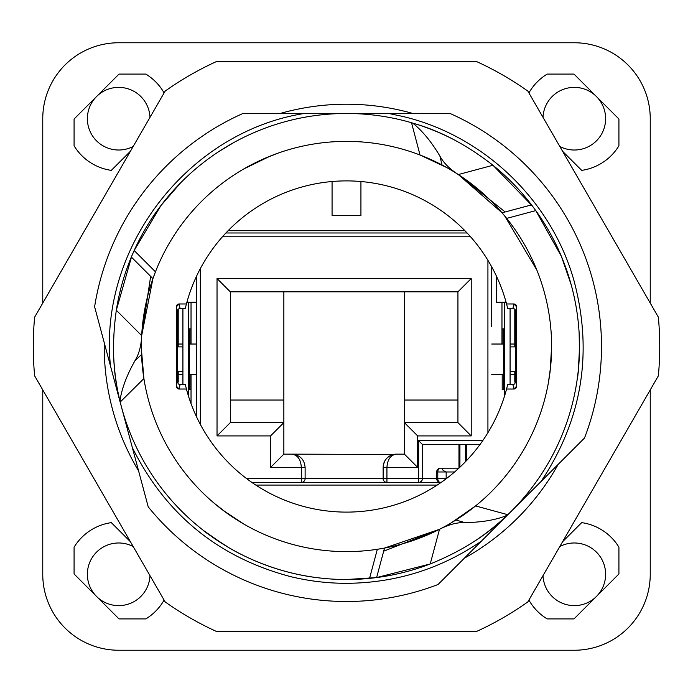 <?xml version="1.0" encoding="UTF-8"?>
<svg xmlns="http://www.w3.org/2000/svg" width="693" height="693" viewBox="0 0 693 693"><rect width="100%" height="100%" fill="white"/><g stroke="black" fill="none" stroke-linecap="round" stroke-linejoin="round"><path stroke-width="1.04" d="M541.138 481.41L584.502 438.037A254.998 254.998 0 0 0 450.069 113.479L388.738 113.479L402.382 116.363C483.48 135.274 551.489 200.346 573.951 280.535C593.182 352.425 582.241 419.378 541.138 481.41L481.41 541.138C440.731 568.918 395.755 582.978 346.5 583.324C327.607 583.307 308.983 581.08 290.618 576.637C218.416 557.484 165.653 514.475 132.346 447.609L148.224 506.852A254.998 254.998 0 0 0 438.037 584.502L481.41 541.138M304.262 113.479L242.931 113.479A254.998 254.998 0 0 0 94.612 306.774L110.482 366.017C98.129 248.397 187.457 131.982 304.262 113.479L346.5 113.479A233.021 233.021 0 0 1 411.529 122.73L420.036 155.015L446.881 167.628M446.465 525.606L439.501 529.322L384.511 548.068L377.339 549.289L369.542 578.378A233.021 233.021 0 0 1 120.201 402.061L143.901 378.551A205.119 205.119 0 0 0 475.563 505.925L451.221 522.869M141.407 343.52L141.667 335.629L152.928 278.638L155.466 271.812L134.165 250.519A233.021 233.021 0 0 1 346.5 113.479L388.738 113.479M455.899 520.01L464.726 522.591C480.509 522.418 493.962 520.287 505.093 516.207L507.77 514.7L475.563 505.925A205.119 205.119 0 0 0 420.036 155.015A205.119 205.119 0 0 0 143.901 378.551L141.398 349.003M506.574 303.967L513.825 303.967L512.941 308.394L507.692 308.394L506.574 303.967A165.636 165.636 0 0 0 186.426 303.967L185.308 308.394L180.059 308.394L178.214 309.078L177.217 311.244L177.217 333.827L178.214 333.827L178.214 309.078M515.783 311.244L516.666 306.817A2.859 2.85 101.3 0 0 513.825 303.967L516.666 306.817L516.666 386.183A2.859 2.85 78.7 0 1 513.825 389.033L516.666 386.183L515.453 380.093L515.783 311.244L514.786 309.078L512.941 308.394M186.426 389.033L185.308 384.606L180.059 384.606L178.214 383.922L177.547 380.093L176.334 386.183A2.859 2.85 101.3 0 0 179.175 389.033L186.426 389.033A165.636 165.636 0 0 0 506.574 389.033L513.825 389.033L512.941 384.606L514.786 383.922L515.453 380.093M180.059 384.606L179.175 389.033L176.334 386.183L176.334 306.817L177.217 311.244M180.059 308.394L179.175 303.967A2.859 2.85 78.7 0 0 176.334 306.817L179.175 303.967L186.426 303.967M152.936 278.638L131.332 257.042L134.165 250.519L160.958 205.526L180.908 182.554M243.945 168.867L270.296 156.064M277.001 153.517L261.867 159.659M150.65 276.351L141.667 335.629C141.259 345.764 138.99 354.166 134.884 360.845C127.148 374.592 122.263 387.309 120.236 398.995L119.239 397.999C112.812 371.717 111.833 342.472 116.311 310.265L131.861 255.778M141.537 354.487L134.884 360.845M120.201 402.061L120.236 398.995M384.511 548.068L376.611 577.572L346.5 579.521M317.195 577.676L317.177 577.676C297.262 575.251 277.174 569.897 256.921 561.616M242.013 554.781C226.828 547.609 206.765 533.359 203.716 530.656C202.434 530.327 210.837 536.01 228.941 547.695L227.053 546.578M223.059 544.144L203.162 530.223M119.915 400.909L119.239 397.999A233.021 233.021 0 0 1 113.773 358.194M252.971 133.073L258.402 130.769M234.312 142.256L218.364 151.871M243.945 524.133L223.328 510.516L214.12 503.179L227.009 513.218M383.679 551.186L439.501 529.322C448.484 524.618 456.895 522.375 464.726 522.591M451.628 170.374L458.333 174.549L502.053 212.794L506.696 218.399L535.793 210.603A233.021 233.021 0 0 1 507.77 514.7M504.686 215.921L536.824 270.001M506.574 389.033L507.692 384.606L512.941 384.606M505.171 211.963L458.333 174.549L492.974 165.263C467.325 145.287 441.51 131.514 415.531 123.934L411.529 122.73M502.053 212.794L531.557 204.894A233.021 233.021 0 0 0 492.974 165.263L532.389 205.977M531.557 204.894L535.793 210.603L561.365 256.306L571.283 285.066M578.101 372.193L577.278 378.776M579.521 347.713C578.447 369.23 577.737 379.348 577.373 378.075C579.053 369.369 579.643 354.296 579.123 332.848M506.912 515.523L504.729 517.567C485.178 536.269 460.343 551.741 430.214 563.963L376.611 577.572M412.673 123.068L414.171 124.298C423.267 131.904 431.843 142.489 439.89 156.064L442.065 165.003M551.619 346.5L550.129 371.162L548.38 382.805L550.632 366.623M458.333 174.549C449.766 169.118 443.615 162.959 439.89 156.064M196.232 416.172L196.526 416.805M437.214 485.083L255.786 485.083M496.474 416.805L496.768 416.172M177.547 380.093L177.217 333.827M332.068 181.497L332.068 215.514L360.932 215.514L360.932 181.497M515.783 333.827L514.786 333.827L514.786 309.078M514.786 333.827L514.786 335.49L515.453 335.49M510.083 346.881L514.786 346.881L514.786 335.49M510.083 371.561L514.786 371.561L514.786 381.93M178.214 333.827L178.214 335.49L177.547 335.49M182.917 346.881L178.214 346.881L178.214 335.49M178.214 381.93L178.214 371.561L182.917 371.561M506.115 302.269L496.474 302.269L496.474 276.195M228.075 230.7L464.925 230.7M196.526 276.195L196.526 416.172M186.885 302.269L196.526 302.269M141.667 335.629L116.311 310.265A233.021 233.021 0 0 1 134.165 250.519M414.171 124.298L415.531 123.934A233.021 233.021 0 0 1 452.737 139.102M505.093 516.207L504.729 517.567A233.021 233.021 0 0 1 472.998 542.203M439.501 529.322L430.214 563.963A233.021 233.021 0 0 1 369.542 578.378M110.482 366.017L121.414 406.8M121.422 406.826L132.346 447.609M650.242 574.306L650.242 389.916L650.242 574.306A75.935 75.935 0 0 1 574.306 650.242L118.694 650.242L574.306 650.242M650.242 303.084L650.242 118.694L650.242 303.084M42.758 118.694L42.758 303.084L42.758 118.694A75.935 75.935 0 0 1 118.694 42.758L574.306 42.758L118.694 42.758M42.758 389.916L42.758 574.306L42.758 389.916M149.991 575.649A31.324 31.324 0 0 1 103.681 601.793A31.324 31.324 0 0 1 91.207 559.286A31.324 31.324 0 0 1 133.186 546.534M133.186 146.466A31.324 31.324 0 0 1 91.207 103.681A31.324 31.324 0 0 1 149.991 117.351M543.009 117.351A31.324 31.324 0 0 1 589.319 91.207A31.324 31.324 0 0 1 601.793 133.714A31.324 31.324 0 0 1 559.814 146.466M559.814 546.534A31.324 31.324 0 0 1 601.793 589.319A31.324 31.324 0 0 1 543.009 575.649M310.308 113.479L346.5 113.479M543.979 478.568L483.905 538.634M133.385 451.49L109.442 362.127M464.353 558.194A242.29 242.29 0 0 0 558.194 464.353M412.855 113.479A242.29 242.29 0 0 0 280.145 113.479M104.245 342.714A242.29 242.29 0 0 0 138.591 470.911M34.65 317.134A313.227 313.227 0 0 0 34.65 375.866L165.142 601.888A313.227 313.227 0 0 0 216.008 631.254L476.992 631.254A313.227 313.227 0 0 0 527.858 601.888L658.35 375.866A313.227 313.227 0 0 0 658.35 317.134L527.858 91.112A313.227 313.227 0 0 0 476.992 61.746L216.008 61.746A313.227 313.227 0 0 0 165.142 91.112L34.65 317.134M504.253 334.537L504.201 389.596L503.872 334.537M504.383 396.561L504.383 302.269M502.2 344.031L502.2 328.846L503.672 328.846L502.2 328.846M503.672 328.846L503.672 344.031M503.672 389.596L502.2 389.596L503.672 389.596L503.638 344.031L491.727 344.031M502.2 389.596L502.2 374.402M510.083 384.606L510.083 308.394M510.083 344.031L514.786 344.031L510.083 344.031M514.786 374.402L510.083 374.402L514.786 374.402M503.672 374.402L503.638 344.031M491.727 374.402L503.638 374.402M188.747 383.896L188.799 328.846L189.128 383.896M188.617 302.269L188.617 396.561M190.8 374.402L190.8 389.596L189.328 389.596L190.8 389.596M189.328 389.596L189.328 374.402M189.328 328.846L190.8 328.846L189.328 328.846L189.362 374.402L196.526 374.402M190.8 328.846L190.8 344.031M182.917 308.394L182.917 384.606M182.917 374.402L178.214 374.402L182.917 374.402M178.214 344.031L182.917 344.031L178.214 344.031M189.328 344.031L189.362 374.402M196.526 344.031L189.362 344.031M562.603 541.709L581.687 522.626A52.209 52.209 0 0 1 618.918 547.193L618.918 573.986L573.986 618.918L547.193 618.918A52.209 52.209 0 0 1 528.906 600.077M574.306 42.758A75.935 75.935 0 0 1 650.242 118.694M118.694 650.242A75.935 75.935 0 0 1 42.758 574.306M164.094 600.077A52.209 52.209 0 0 1 145.807 618.918L119.014 618.918L74.082 573.986L74.082 547.193A52.209 52.209 0 0 1 111.313 522.626L130.397 541.709M164.094 92.923A52.209 52.209 0 0 0 145.807 74.082L119.014 74.082L74.082 119.014L74.082 145.807A52.209 52.209 0 0 0 111.313 170.374L130.397 151.291M528.906 92.923A52.209 52.209 0 0 1 547.193 74.082L573.986 74.082L618.918 119.014L618.918 145.807A52.209 52.209 0 0 1 581.687 170.374L562.603 151.291M491.727 266.848L491.727 326.758M440.471 468.182A3.794 3.794 0 0 0 436.668 471.985L437.785 471.985A3.794 2.685 90 0 1 440.471 468.182L458.87 468.182L440.471 468.182A3.794 3.794 0 0 0 436.668 471.985L436.668 478.629A3.794 3.794 0 0 0 440.471 482.423L386.937 482.423L386.937 478.629L383.142 478.629A3.794 3.794 0 0 0 386.937 482.423L251.845 482.423M384.026 481.063L385.083 481.938M304.236 481.063L303.179 481.938M301.316 482.423L301.316 478.629L305.119 478.629A3.794 3.794 0 0 1 301.316 482.423A3.794 3.794 0 0 0 305.119 478.629L305.119 467.428L305.119 478.629L383.142 478.629L383.142 467.428A13.288 13.288 0 0 1 396.431 454.14C390.609 455.006 387.448 459.433 386.937 467.428L386.937 478.629L418.641 478.629L418.641 440.661L482.761 440.661M303.066 481.999L304.392 480.855M385.169 481.99L383.853 480.847M440.471 482.423A3.794 2.685 -90 0 1 437.785 478.629L422.435 478.629A3.794 3.794 0 0 1 418.641 482.423L418.641 478.629L422.435 478.629L422.435 444.456L480.058 444.456M421.803 480.725L420.486 481.938M437.318 480.734L438.608 481.938M446.387 478.629L442.238 481.661M246.613 478.629L301.316 478.629L301.316 467.428C300.84 459.476 297.669 455.05 291.831 454.14A13.288 13.288 0 0 1 295.694 454.712M291.9 454.14L394.256 454.487M422.435 478.629L422.435 444.456L418.641 440.661M458.974 444.456L458.974 468.087M443.936 468.182C441.545 469.048 442.29 470.313 446.162 471.985L437.785 471.985L437.785 478.629L446.162 478.629L446.162 471.985L454.617 471.985M466.571 444.456L466.571 460.594M225.892 232.978L467.108 232.978M283.853 454.14L270.565 467.428L305.119 467.428C304.4 459.433 299.974 455.006 291.831 454.14L283.853 454.14L283.853 422.626L270.565 435.914L283.853 422.626L230.319 422.626L230.319 291.831L457.934 291.831L457.934 422.626L471.223 435.914L417.688 435.914L417.688 467.428L404.4 454.14L396.431 454.14C388.245 455.05 383.818 459.476 383.142 467.428L417.688 467.428L404.4 454.14L396.431 454.14M457.934 422.626L404.4 422.626L417.688 435.914L404.4 422.626L404.4 454.14M270.565 467.428L270.565 435.914L217.03 435.914L217.03 278.543L217.03 435.914L230.319 422.626M230.319 291.831L217.03 278.543L471.223 278.543L217.03 278.543M457.934 291.831L471.223 278.543L471.223 435.914M283.853 422.626L283.853 291.831M404.4 422.626L404.4 291.831M230.319 400.034L283.853 400.034M457.934 400.034L404.4 400.034M501.966 344.031L501.966 302.269L501.966 344.031M191.034 302.269L191.034 344.031L191.034 302.269M191.034 374.402L191.034 403.629L191.034 374.402M487.924 260.291L487.924 432.709M222.427 236.772L470.573 236.772M200.329 268.607L200.329 424.393M459.927 467.203L459.927 444.456M465.618 461.581L465.618 444.456"/></g></svg>
